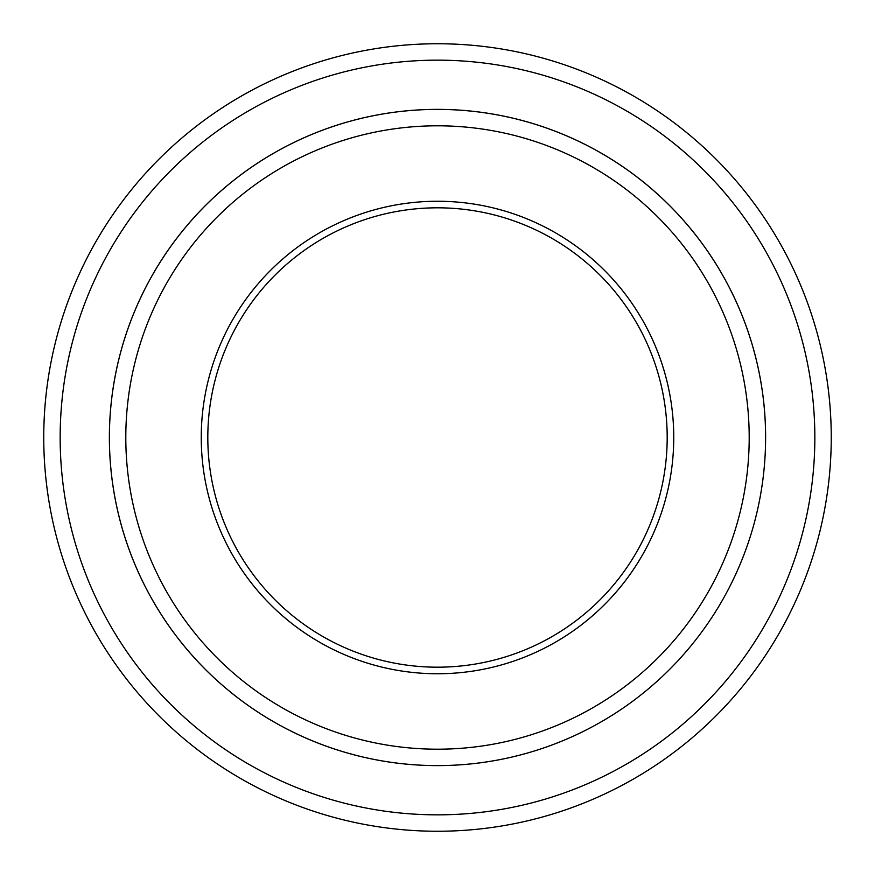 <?xml version="1.0" encoding="UTF-8"?>
<svg xmlns="http://www.w3.org/2000/svg" width="875" height="875" viewBox="0 0 875 875"><rect width="100%" height="100%" fill="white"/><g stroke="black" fill="none" stroke-linecap="round" stroke-linejoin="round"><path stroke-width="1.31" d="M60.156 437.5A377.344 377.344 0 0 0 626.172 764.291A377.344 377.344 0 0 0 626.172 110.709A377.344 377.344 0 0 0 60.156 437.5M201.25 437.5A236.25 236.25 0 0 0 555.625 642.097A236.25 236.25 0 0 0 555.625 232.903A236.25 236.25 0 0 0 201.25 437.5M125.803 437.5A311.697 311.697 0 0 0 593.348 707.438A311.697 311.697 0 0 0 593.348 167.562A311.697 311.697 0 0 0 125.803 437.5M831.25 437.5A393.75 393.75 0 0 0 437.5 43.75A393.75 393.75 0 0 0 43.75 437.5A393.75 393.75 0 0 0 437.5 831.25A393.75 393.75 0 0 0 831.25 437.5M765.603 437.5A328.103 328.103 0 0 0 437.5 109.397A328.103 328.103 0 0 0 109.397 437.5A328.103 328.103 0 0 0 437.5 765.603A328.103 328.103 0 0 0 765.603 437.5A328.125 328.125 0 0 1 273.438 721.667A328.125 328.125 0 0 1 273.438 153.333A328.125 328.125 0 0 1 765.625 437.5M207.812 437.5A229.688 229.688 0 0 0 437.5 667.188A229.688 229.688 0 0 0 667.188 437.5A229.688 229.688 0 0 0 437.5 207.812A229.688 229.688 0 0 0 207.812 437.5"/></g></svg>
